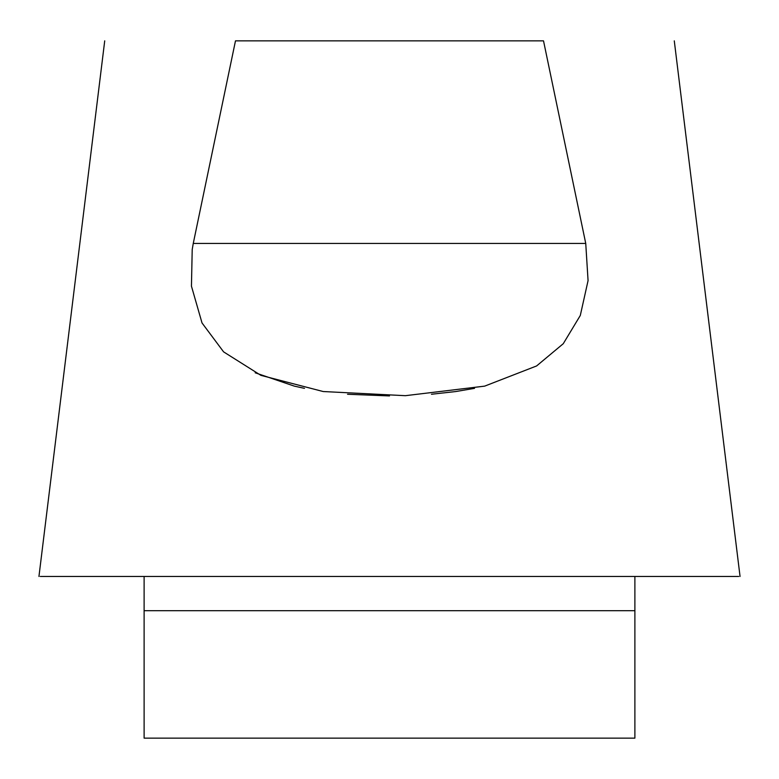 <?xml version="1.0" encoding="UTF-8"?>
<svg xmlns="http://www.w3.org/2000/svg" width="779" height="779" viewBox="0 0 779 779"><rect width="100%" height="100%" fill="white"/><g stroke="black" fill="none" stroke-linecap="round" stroke-linejoin="round"><path stroke-width="1.17" d="M235.472 40.859L543.518 40.859L585.74 243.438L588.067 280.625L580.297 315.476L563.266 343.705L536.595 365.955L484.665 386.131L405.401 395.683L323.188 391.535L260.897 375.351L223.592 351.865L202.024 322.964L191.449 286.175L192.209 249.572L193.26 243.438L585.74 243.438M738.716 576.46L40.284 576.46M235.482 40.859L193.26 243.438M255.191 372.79L294.335 386.131L304.472 388.351M347.541 394.252L389.5 395.927M431.459 394.252L455.812 391.535L474.528 388.351M144.115 576.46L144.115 738.141L634.885 738.141L634.885 576.46M634.885 610.687L144.115 610.687M674.283 40.859L740.05 576.46M38.95 576.46L104.717 40.859"/></g></svg>
